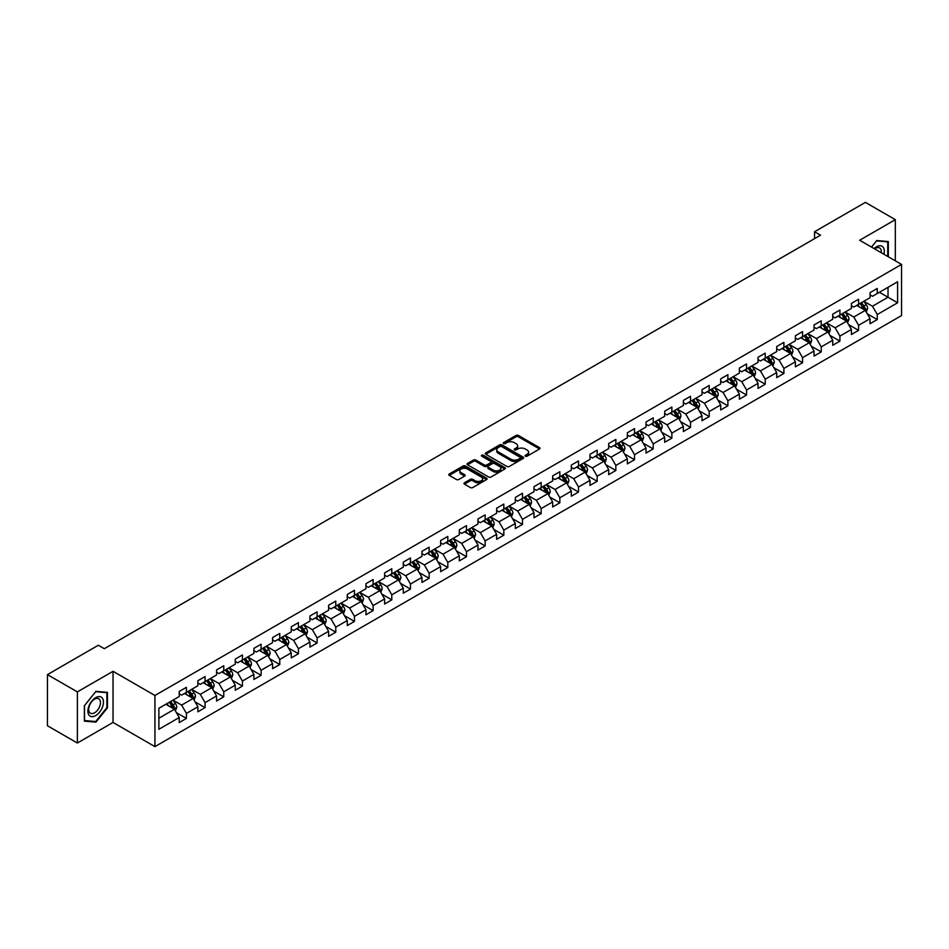 <?xml version="1.0" encoding="UTF-8"?>
<svg xmlns="http://www.w3.org/2000/svg" width="949" height="949" viewBox="0 0 949 949"><rect width="100%" height="100%" fill="white"/><g stroke="black" fill="none" stroke-linecap="round" stroke-linejoin="round"><path stroke-width="1.42" d="M525.402 456.208A1.163 0.676 0 0 0 527.051 456.208L539.53 448.996A1.661 0.961 0 0 0 540.017 448.319A1.661 0.961 0 0 0 539.53 447.643L518.379 435.437A1.661 0.961 0 0 0 516.031 435.437L503.551 442.637A1.163 0.676 0 0 0 505.2 443.586L506.813 442.661A5.314 3.072 0 0 1 514.334 442.661L516.09 443.681A5.314 3.072 0 0 1 517.644 445.852A5.314 3.072 0 0 1 516.09 448.023L514.477 448.948A1.163 0.676 0 0 0 516.126 449.897L517.739 448.972A5.314 3.072 0 0 1 525.26 448.972L527.015 449.98A5.314 3.072 0 0 1 528.569 452.151A5.314 3.072 0 0 1 527.015 454.322L525.402 455.259A1.163 0.676 0 0 0 525.402 456.208L525.402 455.259M464.452 482.78A1.661 0.961 0 0 0 463.966 483.456A1.661 0.961 0 0 0 464.452 484.132L470.396 487.561A1.661 0.961 0 0 0 472.744 487.561L486.6 479.553A1.661 0.961 0 0 0 487.086 478.877A1.661 0.961 0 0 0 486.6 478.201L465.461 465.995A1.661 0.961 0 0 0 463.112 465.995L449.245 473.99A1.661 0.961 0 0 0 448.758 474.678A1.661 0.961 0 0 0 449.245 475.354L456.41 479.494A1.661 0.961 0 0 0 458.758 479.494L464.69 476.066A1.661 0.961 0 0 0 465.176 475.39A1.661 0.961 0 0 0 464.69 474.714L461.143 472.661A4.448 2.562 0 0 1 459.838 470.846A4.448 2.562 0 0 1 462.578 468.474A4.448 2.562 0 0 1 467.418 469.031L481.345 477.062A4.448 2.562 0 0 1 482.65 478.877A4.448 2.562 0 0 1 479.909 481.25A4.448 2.562 0 0 1 475.058 480.692L472.744 479.352A1.661 0.961 0 0 0 470.396 479.352L464.452 482.78L464.452 484.132M113.038 671.299L77.367 691.892L47.45 674.62L47.45 725.76L77.367 743.031L113.038 722.438L154.936 746.626L154.936 695.487L113.038 671.299L113.038 722.438M895.322 260.833L895.322 219.658L859.664 240.239L901.55 264.427L154.936 695.487M895.322 219.658L865.405 202.374L814.539 231.746L814.539 238.65M47.45 674.62L98.316 645.249L104.307 648.701L820.517 235.198L814.539 231.746M506.932 466.469A1.661 0.961 0 0 0 509.281 466.469L523.136 458.462A1.661 0.961 0 0 0 523.623 457.786A1.661 0.961 0 0 0 523.136 457.11L501.997 444.903A1.661 0.961 0 0 0 499.649 444.903L485.781 452.898A1.661 0.961 0 0 0 485.295 453.575A1.661 0.961 0 0 0 485.781 454.263L506.932 466.469M482.187 456.457A1.163 0.676 0 0 1 483.373 456.623L483.373 455.235L504.868 467.655A1.661 0.961 0 0 1 505.354 468.332A1.661 0.961 0 0 1 504.868 469.008L491.013 477.015A1.661 0.961 0 0 1 488.664 477.015L467.513 464.808L467.513 463.444A1.661 0.961 0 0 0 467.027 464.132A1.661 0.961 0 0 0 467.513 464.808M467.513 463.444L473.444 460.028A1.661 0.961 0 0 1 475.793 460.028L484.37 464.974A1.661 0.961 0 0 0 486.718 464.974L490.657 462.697A1.661 0.961 0 0 0 491.143 462.021A1.661 0.961 0 0 0 490.657 461.344L481.724 456.196A1.163 0.676 0 0 1 483.373 455.235M154.936 746.626L901.55 315.566L901.55 264.427M176.419 712.663L186.407 718.429L186.407 713.387L197.902 706.756L197.902 711.797L205.079 707.646L205.079 702.604L216.574 695.973L216.574 701.014L223.75 696.874L223.75 691.821L235.245 685.19L235.245 690.231L242.422 686.091L242.422 681.05L253.917 674.407L253.917 679.46L261.094 675.308L261.094 670.267L272.588 663.636L272.588 668.677L279.765 664.525L279.765 659.484L291.26 652.853L291.26 657.894L298.437 653.754L298.437 648.701L309.932 642.07L309.932 647.111L317.108 642.971L317.108 637.93L328.603 631.287L328.603 636.34L335.78 632.188L335.78 627.147L347.275 620.516L347.275 625.557L354.452 621.405L354.452 616.364L365.946 609.732L365.946 614.774L373.123 610.634L373.123 605.581L384.618 598.949L384.618 603.991L391.795 599.851L391.795 594.809L403.289 588.178L403.289 593.22L410.466 589.068L410.466 584.026L421.961 577.395L421.961 582.437L429.138 578.297L429.138 573.243L440.633 566.612L440.633 571.654L447.809 567.514L447.809 562.472L459.304 555.829L459.304 560.883L466.481 556.731L466.481 551.689L477.976 545.058L477.976 550.1L485.153 545.948L485.153 540.906L496.647 534.275L496.647 539.317L503.824 535.177L503.824 530.123L515.319 523.492L515.319 528.534L522.496 524.394L522.496 519.352L533.99 512.709L533.99 517.763L541.167 513.611L541.167 508.569L552.662 501.938L552.662 506.98L559.839 502.828L559.839 497.786L571.334 491.155L571.334 496.197L578.51 492.057L578.51 487.003L590.005 480.372L590.005 485.413L597.182 481.273L597.182 476.232L608.677 469.589L608.677 474.642L615.854 470.49L615.854 465.449L627.348 458.818L627.348 463.859L634.525 459.707L634.525 454.666L646.02 448.035L646.02 453.076L653.197 448.936L653.197 443.883L664.691 437.252L664.691 442.293L671.868 438.153L671.868 433.112L683.363 426.469L683.363 431.522L690.54 427.37L690.54 422.329L702.023 415.698L702.023 420.739L709.211 416.587L709.211 411.546L720.694 404.915L720.694 409.956L727.883 405.816L727.883 400.763L739.366 394.132L739.366 399.185L746.555 395.033L746.555 389.992L758.037 383.36L758.037 388.402L765.226 384.25L765.226 379.209L776.709 372.577L776.709 377.619L783.898 373.479L783.898 368.426L795.381 361.794L795.381 366.836L802.569 362.696L802.569 357.654L814.052 351.011L814.052 356.065L821.241 351.913L821.241 346.871L832.724 340.24L832.724 345.282L839.912 341.13L839.912 336.088L851.395 329.457L851.395 334.499L858.584 330.359L858.584 325.305L870.067 318.674L870.067 323.716L877.256 319.576L877.256 314.534L897.6 302.778L897.6 281.77L888.027 287.298L888.027 297.251L897.6 302.778M186.407 718.429L179.231 722.58L179.231 717.527L158.874 729.283L158.874 708.274L179.231 696.519L179.231 691.477L186.407 687.337L186.407 692.379L197.902 685.747L197.902 680.694L205.079 676.554L205.079 681.596L216.574 674.964L216.574 669.923L223.75 665.771L223.75 670.813L235.245 664.181L235.245 659.14L242.422 654.988L242.422 660.041L253.917 653.398L253.917 648.357L261.094 644.217L261.094 649.258L272.588 642.627L272.588 637.586L279.765 633.434L279.765 638.475L291.26 631.844L291.26 626.803L298.437 622.651L298.437 627.704L309.932 621.061L309.932 616.02L317.108 611.88L317.108 616.921L328.603 610.29L328.603 605.237L335.78 601.097L335.78 606.138L347.275 599.507L347.275 594.465L354.452 590.314L354.452 595.355L365.946 588.724L365.946 583.682L373.123 579.531L373.123 584.584L384.618 577.941L384.618 572.899L391.795 568.759L391.795 573.801L403.289 567.17L403.289 562.116L410.466 557.976L410.466 563.018L421.961 556.387L421.961 551.345L429.138 547.193L429.138 552.235L440.633 545.604L440.633 540.562L447.809 536.41L447.809 541.464L459.304 534.821L459.304 529.779L466.481 525.639L466.481 530.681L477.976 524.05L477.976 518.996L485.153 514.856L485.153 519.898L496.647 513.267L496.647 508.225L503.824 504.073L503.824 509.115L515.319 502.484L515.319 497.442L522.496 493.29L522.496 498.344L533.99 491.701L533.99 486.659L541.167 482.519L541.167 487.561L552.662 480.929L552.662 475.876L559.839 471.736L559.839 476.778L571.334 470.146L571.334 465.105L578.51 460.953L578.51 465.995L590.005 459.363L590.005 454.322L597.182 450.182L597.182 455.223L608.677 448.592L608.677 443.539L615.854 439.399L615.854 444.44L627.348 437.809L627.348 432.768L634.525 428.616L634.525 433.657L646.02 427.026L646.02 421.985L653.197 417.833L653.197 422.886L664.691 416.243L664.691 411.202L671.868 407.062L671.868 412.103L683.363 405.472L683.363 400.419L690.54 396.279L690.54 401.32L702.023 394.689L702.023 389.648L709.211 385.496L709.211 390.537L720.694 383.906L720.694 378.865L727.883 374.713L727.883 379.766L739.366 373.123L739.366 368.082L746.555 363.942L746.555 368.983L758.037 362.352L758.037 357.298L765.226 353.158L765.226 358.2L776.709 351.569L776.709 346.527L783.898 342.375L783.898 347.417L795.381 340.786L795.381 335.744L802.569 331.592L802.569 336.646L814.052 330.003L814.052 324.961L821.241 320.821L821.241 325.863L832.724 319.232L832.724 314.178L839.912 310.038L839.912 315.08L851.395 308.449L851.395 303.407L858.584 299.255L858.584 304.297L870.067 297.666L870.067 292.624L877.256 288.472L877.256 293.526L897.6 281.77M184.497 693.482L193.11 698.464L181.627 705.095L173.003 700.113M179.231 693.755L181.627 695.143L186.407 692.379M181.627 705.095L186.407 713.387M193.11 698.464L197.902 706.756M203.169 682.699L211.781 687.681L200.298 694.312L191.674 689.342M197.902 682.983L200.298 684.359L205.079 681.596M200.298 694.312L205.079 702.604M211.781 687.681L216.574 695.973M221.841 671.928L230.453 676.898L218.97 683.529L210.346 678.559M216.574 672.2L218.97 673.576L223.75 670.813M218.97 683.529L223.75 691.821M230.453 676.898L235.245 685.19M240.512 661.145L249.124 666.115L237.641 672.758L229.017 667.776M235.245 661.417L237.641 662.805L242.422 660.041M237.641 672.758L242.422 681.05M249.124 666.115L253.917 674.407M259.184 650.362L267.796 655.344L256.313 661.975L247.689 656.993M253.917 650.634L256.313 652.022L261.094 649.258M256.313 661.975L261.094 670.267M267.796 655.344L272.588 663.636M277.855 639.579L286.468 644.561L274.973 651.192L266.361 646.222M272.588 639.863L274.973 641.239L279.765 638.475M274.973 651.192L279.765 659.484M286.468 644.561L291.26 652.853M296.527 628.807L305.139 633.778L293.644 640.409L285.032 635.439M291.26 629.08L293.644 630.468L298.437 627.704M293.644 640.409L298.437 648.701M305.139 633.778L309.932 642.07M315.198 618.024L323.811 622.995L312.316 629.638L303.704 624.656M309.932 618.297L312.316 619.685L317.108 616.921M312.316 629.638L317.108 637.93M323.811 622.995L328.603 631.287M333.87 607.241L342.482 612.224L330.987 618.855L322.375 613.873M328.603 607.526L330.987 608.902L335.78 606.138M330.987 618.855L335.78 627.147M342.482 612.224L347.275 620.516M352.542 596.47L361.154 601.441L349.659 608.072L341.047 603.101M347.275 596.743L349.659 598.119L354.452 595.355M349.659 608.072L354.452 616.364M361.154 601.441L365.946 609.732M371.213 585.687L379.825 590.658L368.331 597.289L359.718 592.318M365.946 585.96L368.331 587.348L373.123 584.584M368.331 597.289L373.123 605.581M379.825 590.658L384.618 598.949M389.885 574.904L398.497 579.875L387.002 586.518L378.39 581.535M384.618 575.177L387.002 576.565L391.795 573.801M387.002 586.518L391.795 594.809M398.497 579.875L403.289 588.178M408.556 564.121L417.169 569.103L405.674 575.735L397.062 570.764M403.289 564.406L405.674 565.782L410.466 563.018M405.674 575.735L410.466 584.026M417.169 569.103L421.961 577.395M427.228 553.35L435.84 558.32L424.345 564.952L415.733 559.981M421.961 553.623L424.345 554.999L429.138 552.235M424.345 564.952L429.138 573.243M435.84 558.32L440.633 566.612M445.9 542.567L454.512 547.537L443.017 554.169L434.405 549.198M440.633 542.84L443.017 544.228L447.809 541.464M443.017 554.169L447.809 562.472M454.512 547.537L459.304 555.829M464.571 531.784L473.183 536.766L461.688 543.397L453.076 538.415M459.304 532.057L461.688 533.445L466.481 530.681M461.688 543.397L466.481 551.689M473.183 536.766L477.976 545.058M483.243 521.001L491.855 525.983L480.36 532.614L471.748 527.644M477.976 521.286L480.36 522.662L485.153 519.898M480.36 532.614L485.153 540.906M491.855 525.983L496.647 534.275M501.914 510.23L510.526 515.2L499.032 521.831L490.419 516.861M496.647 510.503L499.032 511.879L503.824 509.115M499.032 521.831L503.824 530.123M510.526 515.2L515.319 523.492M520.586 499.447L529.198 504.417L517.703 511.06L509.091 506.078M515.319 499.72L517.703 501.108L522.496 498.344M517.703 511.06L522.496 519.352M529.198 504.417L533.99 512.709M539.257 488.664L547.87 493.646L536.375 500.277L527.763 495.295M533.99 488.937L536.375 490.325L541.167 487.561M536.375 500.277L541.167 508.569M547.87 493.646L552.662 501.938M557.917 477.881L566.541 482.863L555.046 489.494L546.434 484.524M552.662 478.166L555.046 479.542L559.839 476.778M555.046 489.494L559.839 497.786M566.541 482.863L571.334 491.155M576.589 467.11L585.213 472.08L573.718 478.711L565.106 473.741M571.334 467.382L573.718 468.77L578.51 465.995M573.718 478.711L578.51 487.003M585.213 472.08L590.005 480.372M595.26 456.327L603.884 461.297L592.39 467.94L583.777 462.958M590.005 456.599L592.39 457.987L597.182 455.223M592.39 467.94L597.182 476.232M603.884 461.297L608.677 469.589M613.932 445.544L622.556 450.526L611.061 457.157L602.449 452.175M608.677 445.828L611.061 447.204L615.854 444.44M611.061 457.157L615.854 465.449M622.556 450.526L627.348 458.818M632.603 434.761L641.227 439.743L629.733 446.374L621.12 441.404M627.348 435.045L629.733 436.421L634.525 433.657M629.733 446.374L634.525 454.666M641.227 439.743L646.02 448.035M651.275 423.989L659.899 428.96L648.404 435.591L639.792 430.621M646.02 424.262L648.404 425.65L653.197 422.886M648.404 435.591L653.197 443.883M659.899 428.96L664.691 437.252M669.947 413.206L678.571 418.177L667.076 424.82L658.464 419.838M664.691 413.479L667.076 414.867L671.868 412.103M667.076 424.82L671.868 433.112M678.571 418.177L683.363 426.469M688.618 402.423L697.242 407.406L685.747 414.037L677.135 409.066M683.363 402.708L685.747 404.084L690.54 401.32M685.747 414.037L690.54 422.329M697.242 407.406L702.023 415.698M707.29 391.652L715.914 396.623L704.419 403.254L695.807 398.283M702.023 391.925L704.419 393.301L709.211 390.537M704.419 403.254L709.211 411.546M715.914 396.623L720.694 404.915M725.961 380.869L734.585 385.84L723.091 392.471L714.478 387.5M720.694 381.142L723.091 382.53L727.883 379.766M723.091 392.471L727.883 400.763M734.585 385.84L739.366 394.132M744.633 370.086L753.257 375.069L741.762 381.7L733.15 376.717M739.366 370.359L741.762 371.747L746.555 368.983M741.762 381.7L746.555 389.992M753.257 375.069L758.037 383.36M763.304 359.303L771.928 364.286L760.434 370.917L751.822 365.946M758.037 359.588L760.434 360.964L765.226 358.2M760.434 370.917L765.226 379.209M771.928 364.286L776.709 372.577M781.976 348.532L790.6 353.502L779.105 360.134L770.493 355.163M776.709 348.805L779.105 350.181L783.898 347.417M779.105 360.134L783.898 368.426M790.6 353.502L795.381 361.794M800.648 337.749L809.272 342.719L797.777 349.362L789.165 344.38M795.381 338.022L797.777 339.41L802.569 336.646M797.777 349.362L802.569 357.654M809.272 342.719L814.052 351.011M819.319 326.966L827.943 331.948L816.448 338.579L807.836 333.597M814.052 327.239L816.448 328.627L821.241 325.863M816.448 338.579L821.241 346.871M827.943 331.948L832.724 340.24M837.991 316.183L846.615 321.165L835.12 327.796L826.508 322.826M832.724 316.468L835.12 317.844L839.912 315.08M835.12 327.796L839.912 336.088M846.615 321.165L851.395 329.457M856.662 305.412L865.286 310.382L853.792 317.013L845.179 312.043M851.395 305.685L853.792 307.061L858.584 304.297M853.792 317.013L858.584 325.305M865.286 310.382L870.067 318.674M879.403 292.28L888.027 297.251L872.463 306.242L863.851 301.26M870.067 294.902L872.463 296.29L877.256 293.526M872.463 306.242L877.256 314.534M77.367 691.892L77.367 743.031M158.874 718.227L174.438 709.235L165.826 704.265M174.438 709.235L179.231 717.527M867.256 313.799L877.256 319.576M848.584 324.582L858.584 330.359M829.912 335.365L839.912 341.13M811.241 346.148L821.241 351.913M792.569 356.919L802.569 362.696M773.898 367.702L783.898 373.479M755.226 378.485L765.226 384.25M736.554 389.268L746.555 395.033M717.883 400.039L727.883 405.816M699.211 410.822L709.211 416.587M680.54 421.605L690.54 427.37M661.868 432.388L671.868 438.153M643.197 443.159L653.197 448.936M624.525 453.942L634.525 459.707M605.853 464.725L615.854 470.49M587.182 475.496L597.182 481.273M568.51 486.279L578.51 492.057M549.839 497.062L559.839 502.828M531.167 507.845L541.167 513.611M512.496 518.617L522.496 524.394M493.824 529.4L503.824 535.177M475.164 540.183L485.153 545.948M456.493 550.966L466.481 556.731M437.821 561.737L447.809 567.514M419.15 572.52L429.138 578.297M400.478 583.303L410.466 589.068M381.806 594.086L391.795 599.851M363.135 604.857L373.123 610.634M344.463 615.64L354.452 621.405M325.792 626.423L335.78 632.188M307.12 637.206L317.108 642.971M288.449 647.977L298.437 653.754M269.777 658.76L279.765 664.525M251.105 669.543L261.094 675.308M232.434 680.314L242.422 686.091M213.762 691.097L223.75 696.874M195.091 701.88L205.079 707.646M888.323 256.799L888.323 241.568L876.769 240.536L871.502 247.084M84.378 721.121L95.92 722.153L107.474 707.788L107.474 692.379L95.92 691.346L84.378 705.724L84.378 721.121M106.881 707.432L107.474 707.788M94.698 721.442L95.92 722.153M525.865 456.374L527.015 455.71A5.314 3.072 0 0 0 528.569 453.539L528.569 452.151M517.644 445.852L517.644 447.228A5.314 3.072 0 0 1 516.09 449.399L514.939 450.063M539.53 447.643L539.53 448.996L518.379 436.813A1.661 0.961 0 0 0 516.031 436.813L504.014 443.752M523.136 457.11L523.136 458.462L501.997 446.279A1.661 0.961 0 0 0 499.649 446.279L485.805 454.274M520.206 458.26A1.163 0.676 0 0 0 520.206 457.311L501.641 446.588A1.163 0.676 0 0 0 499.993 446.588L498.296 447.572A5.314 3.072 0 0 0 496.73 449.743A5.314 3.072 0 0 0 498.296 451.914L510.977 459.245A5.314 3.072 0 0 0 518.498 459.245L520.206 458.26L520.206 459.636A1.163 0.676 0 0 0 520.538 459.162L520.538 457.786M496.73 449.743L496.73 451.131A5.314 3.072 0 0 0 498.296 453.302L498.296 451.914M520.206 459.636L518.498 460.621A5.314 3.072 0 0 1 510.977 460.621L498.296 453.302M467.537 464.82L473.444 461.404L473.444 460.028M491.143 462.021L491.143 463.409A1.661 0.961 0 0 1 490.657 464.085L486.718 466.362A1.661 0.961 0 0 1 484.37 466.362L475.793 461.404A1.661 0.961 0 0 0 473.444 461.404M483.373 456.623L504.844 469.02M493.266 470.111A4.448 2.562 0 0 0 498.118 470.668A4.448 2.562 0 0 0 500.858 468.296A4.448 2.562 0 0 0 499.554 466.481L494.654 463.658A1.661 0.961 0 0 0 492.306 463.658L488.367 465.923A1.661 0.961 0 0 0 487.881 466.6A1.661 0.961 0 0 0 488.367 467.276L493.266 470.111L493.266 471.499A4.448 2.562 0 0 0 498.118 472.056A4.448 2.562 0 0 0 500.858 469.684L500.858 468.296M487.881 466.6L487.881 467.987A1.661 0.961 0 0 0 488.367 468.664L488.367 467.276M493.266 471.499L488.367 468.664M482.65 478.877L482.65 480.265A4.448 2.562 0 0 1 479.909 482.638A4.448 2.562 0 0 1 475.058 482.08L472.744 480.74A1.661 0.961 0 0 0 470.396 480.74L464.476 484.144M459.838 470.846L459.838 472.222A4.448 2.562 0 0 0 461.143 474.037L461.143 472.661M464.666 476.078L461.143 474.037M486.6 478.201L486.6 479.553L465.461 467.371A1.661 0.961 0 0 0 463.112 467.371L449.268 475.366M866.235 312.019L867.659 308.437A4.484 2.586 -120 0 0 866.223 304.617L863.756 301.319M859.45 307.013L857.766 304.771M860.043 303.455L862.511 306.752A4.484 2.586 60 0 1 863.792 309.457L865.227 308.627A4.484 2.586 -120 0 0 863.946 305.922L861.478 302.636M860.352 303.277L863.092 306.942A2.289 1.317 60 0 1 863.507 307.63L865.227 308.627M886.983 241.437L887.73 241.876L887.73 256.444M871.526 247.096L876.532 240.868L887.73 241.876M883.946 254.261A10.997 6.346 120 0 0 882.036 246.266A10.997 6.346 120 0 0 874.159 248.614M881.277 252.731A8.327 4.804 120 0 0 879.604 247.95A8.327 4.804 120 0 0 874.634 248.887M95.683 715.593A10.997 6.346 120 0 0 103.465 702.118A10.997 6.346 120 0 0 95.683 697.634A10.997 6.346 120 0 0 87.901 711.109A10.997 6.346 120 0 0 95.683 715.593M94.592 712.782A8.327 4.804 120 0 0 100.036 705.439A8.327 4.804 120 0 0 98.755 698.772A8.327 4.804 120 0 0 94.592 699.176A8.327 4.804 120 0 0 89.147 706.519A8.327 4.804 120 0 0 90.428 713.197A8.327 4.804 120 0 0 94.592 712.782M84.497 705.617L95.683 691.691L106.881 692.687L106.881 707.61L95.683 721.537L84.497 720.54L84.473 705.605M106.134 692.26L106.881 692.687M847.564 322.802L848.987 319.22A4.484 2.586 -120 0 0 847.552 315.4L845.085 312.102M840.778 317.796L839.094 315.554M841.372 314.238L843.839 317.535A4.484 2.586 60 0 1 845.12 320.24L846.555 319.41A4.484 2.586 -120 0 0 845.274 316.705L842.807 313.407M841.68 314.06L844.42 317.713A2.289 1.317 60 0 1 844.835 318.413L846.555 319.41M828.892 333.585L830.316 329.991A4.484 2.586 -120 0 0 828.88 326.171L826.413 322.874M822.107 328.568L820.422 326.337M822.7 325.021L825.167 328.318A4.484 2.586 60 0 1 826.449 331.011L827.884 330.181A4.484 2.586 -120 0 0 826.603 327.488L824.135 324.19M823.008 324.843L825.749 328.496A2.289 1.317 60 0 1 826.164 329.196L827.884 330.181M810.221 344.357L811.644 340.774A4.484 2.586 -120 0 0 810.209 336.954L807.741 333.657M803.435 339.351L801.751 337.109M804.028 335.804L806.496 339.101A4.484 2.586 60 0 1 807.777 341.794L809.212 340.964A4.484 2.586 -120 0 0 807.931 338.271L805.464 334.973M804.337 335.614L807.077 339.279A2.289 1.317 60 0 1 807.492 339.967L809.212 340.964M791.549 355.14L792.973 351.557A4.484 2.586 -120 0 0 791.537 347.737L789.07 344.44M784.764 350.134L783.079 347.892M785.357 346.575L787.824 349.873A4.484 2.586 60 0 1 789.105 352.577L790.541 351.747A4.484 2.586 -120 0 0 789.26 349.042L786.792 345.744M785.665 346.397L788.405 350.062A2.289 1.317 60 0 1 788.821 350.75L790.541 351.747M772.877 365.923L774.301 362.328A4.484 2.586 -120 0 0 772.866 358.508L770.398 355.223M766.092 360.917L764.408 358.675M766.685 357.358L769.153 360.656A4.484 2.586 60 0 1 770.434 363.36L771.869 362.53A4.484 2.586 -120 0 0 770.588 359.825L768.121 356.527M766.994 357.18L769.734 360.834A2.289 1.317 60 0 1 770.149 361.533L771.869 362.53M754.206 376.706L755.629 373.111A4.484 2.586 -120 0 0 754.194 369.291L751.727 365.994M747.421 371.688L745.736 369.446M748.014 368.141L750.481 371.439A4.484 2.586 60 0 1 751.762 374.131L753.198 373.301A4.484 2.586 -120 0 0 751.916 370.608L749.449 367.31M748.322 367.963L751.062 371.617A2.289 1.317 60 0 1 751.478 372.316L753.198 373.301M735.534 387.477L736.958 383.894A4.484 2.586 -120 0 0 735.522 380.075L733.055 376.777M728.749 382.471L727.064 380.229M729.342 378.924L731.809 382.222A4.484 2.586 60 0 1 733.091 384.914L734.526 384.084A4.484 2.586 -120 0 0 733.245 381.391L730.777 378.093M729.651 378.734L732.391 382.4A2.289 1.317 60 0 1 732.806 383.088L734.526 384.084M716.863 398.26L718.286 394.677A4.484 2.586 -120 0 0 716.851 390.858L714.383 387.56M710.077 393.254L708.393 391.012M710.671 389.695L713.138 392.993A4.484 2.586 60 0 1 714.419 395.697L715.854 394.867A4.484 2.586 -120 0 0 714.573 392.162L712.106 388.865M710.979 389.517L713.719 393.171A2.289 1.317 60 0 1 714.134 393.871L715.854 394.867M698.191 409.043L699.615 405.448A4.484 2.586 -120 0 0 698.179 401.629L695.712 398.331M691.406 404.037L689.721 401.795M691.999 400.478L694.466 403.776A4.484 2.586 60 0 1 695.747 406.469L697.195 405.65A4.484 2.586 -120 0 0 695.902 402.945L693.434 399.648M692.307 400.3L695.048 403.954A2.289 1.317 60 0 1 695.463 404.654L697.195 405.65M679.52 419.826L680.943 416.231A4.484 2.586 -120 0 0 679.508 412.412L677.04 409.114M672.734 414.808L671.05 412.566M673.327 411.261L675.795 414.559A4.484 2.586 60 0 1 677.076 417.252L678.523 416.421A4.484 2.586 -120 0 0 677.23 413.728L674.763 410.431M673.636 411.083L676.376 414.737A2.289 1.317 60 0 1 676.791 415.425L678.523 416.421M660.848 430.597L662.272 427.014A4.484 2.586 -120 0 0 660.836 423.195L658.369 419.897M654.063 425.591L652.378 423.349M654.656 422.032L657.123 425.33A4.484 2.586 60 0 1 658.404 428.035L659.852 427.204A4.484 2.586 -120 0 0 658.559 424.511L656.091 421.214M654.964 421.854L657.704 425.52A2.289 1.317 60 0 1 658.12 426.208L659.852 427.204M642.176 441.38L643.6 437.797A4.484 2.586 -120 0 0 642.165 433.978L639.697 430.68M635.391 436.374L633.707 434.132M635.984 432.815L638.452 436.113A4.484 2.586 60 0 1 639.733 438.818L641.18 437.987A4.484 2.586 -120 0 0 639.887 435.283L637.42 431.985M636.293 432.637L639.033 436.291A2.289 1.317 60 0 1 639.448 436.991L641.18 437.987M623.505 452.163L624.928 448.569A4.484 2.586 -120 0 0 623.493 444.749L621.026 441.451M616.72 447.145L615.035 444.915M617.313 443.598L619.78 446.896A4.484 2.586 60 0 1 621.061 449.589L622.508 448.758A4.484 2.586 -120 0 0 621.215 446.066L618.748 442.768M617.621 443.42L620.361 447.074A2.289 1.317 60 0 1 620.776 447.774L622.508 448.758M604.833 462.934L606.257 459.352A4.484 2.586 -120 0 0 604.821 455.532L602.354 452.234M598.048 457.928L596.363 455.686M598.641 454.381L601.108 457.679A4.484 2.586 60 0 1 602.39 460.372L603.837 459.541A4.484 2.586 -120 0 0 602.544 456.849L600.076 453.551M598.949 454.191L601.69 457.857A2.289 1.317 60 0 1 602.105 458.545L603.837 459.541M586.162 473.717L587.585 470.135A4.484 2.586 -120 0 0 586.15 466.315L583.682 463.017M579.376 468.711L577.692 466.469M579.969 465.152L582.437 468.45A4.484 2.586 60 0 1 583.718 471.155L585.165 470.324A4.484 2.586 -120 0 0 583.872 467.632L581.405 464.334M580.278 464.974L583.018 468.64A2.289 1.317 60 0 1 583.433 469.328L585.165 470.324M567.49 484.5L568.914 480.918A4.484 2.586 -120 0 0 567.478 477.098L565.011 473.8M560.705 479.494L559.02 477.252M561.298 475.935L563.765 479.233A4.484 2.586 60 0 1 565.046 481.938L566.494 481.107A4.484 2.586 -120 0 0 565.201 478.403L562.733 475.105M561.606 475.757L564.347 479.411A2.289 1.317 60 0 1 564.762 480.111L566.494 481.107M548.819 495.283L550.242 491.689A4.484 2.586 -120 0 0 548.807 487.869L546.339 484.571M542.033 490.265L540.349 488.035M542.626 486.718L545.094 490.016A4.484 2.586 60 0 1 546.375 492.709L547.822 491.879A4.484 2.586 -120 0 0 546.529 489.186L544.062 485.888M542.935 486.54L545.675 490.194A2.289 1.317 60 0 1 546.09 490.894L547.822 491.879M530.147 506.054L531.57 502.472A4.484 2.586 -120 0 0 530.135 498.652L527.668 495.354M523.362 501.048L521.677 498.806M523.955 497.501L526.422 500.799A4.484 2.586 60 0 1 527.715 503.492L529.151 502.662A4.484 2.586 -120 0 0 527.858 499.969L525.39 496.671M524.263 497.312L527.003 500.977A2.289 1.317 60 0 1 527.419 501.665L529.151 502.662M511.475 516.837L512.899 513.255A4.484 2.586 -120 0 0 511.464 509.435L508.996 506.137M504.69 511.831L503.006 509.589M505.283 508.273L507.751 511.57A4.484 2.586 60 0 1 509.044 514.275L510.479 513.445A4.484 2.586 -120 0 0 509.186 510.74L506.719 507.442M505.592 508.095L508.332 511.76A2.289 1.317 60 0 1 508.747 512.448L510.479 513.445M492.804 527.62L494.227 524.038A4.484 2.586 -120 0 0 492.792 520.218L490.325 516.92M486.018 522.614L484.334 520.372M486.612 519.056L489.079 522.353A4.484 2.586 60 0 1 490.372 525.058L491.807 524.228A4.484 2.586 -120 0 0 490.514 521.523L488.047 518.225M486.92 518.878L489.66 522.531A2.289 1.317 60 0 1 490.075 523.231L491.807 524.228M474.132 538.403L475.556 534.809A4.484 2.586 -120 0 0 474.12 530.989L471.653 527.691M467.347 533.385L465.662 531.155M467.94 529.839L470.407 533.136A4.484 2.586 60 0 1 471.7 535.829L473.136 534.999A4.484 2.586 -120 0 0 471.843 532.306L469.375 529.008M468.248 529.661L470.989 533.314A2.289 1.317 60 0 1 471.404 534.014L473.136 534.999M455.461 549.174L456.884 545.592A4.484 2.586 -120 0 0 455.449 541.772L452.981 538.474M448.675 544.168L446.991 541.926M449.268 540.622L451.736 543.919A4.484 2.586 60 0 1 453.029 546.612L454.464 545.782A4.484 2.586 -120 0 0 453.171 543.089L450.704 539.791M449.577 540.432L452.317 544.097A2.289 1.317 60 0 1 452.732 544.785L454.464 545.782M436.789 559.957L438.213 556.375A4.484 2.586 -120 0 0 436.777 552.555L434.31 549.257M430.004 554.951L428.319 552.709M430.597 551.393L433.064 554.691A4.484 2.586 60 0 1 434.357 557.395L435.793 556.565A4.484 2.586 -120 0 0 434.5 553.86L432.032 550.562M430.905 551.215L433.646 554.88A2.289 1.317 60 0 1 434.061 555.568L435.793 556.565M418.118 570.74L419.541 567.146A4.484 2.586 -120 0 0 418.106 563.326L415.638 560.029M411.332 565.734L409.648 563.492M411.925 562.176L414.393 565.474A4.484 2.586 60 0 1 415.686 568.166L417.121 567.348A4.484 2.586 -120 0 0 415.828 564.643L413.361 561.345M412.234 561.998L414.974 565.651A2.289 1.317 60 0 1 415.389 566.351L417.121 567.348M399.446 581.523L400.869 577.929A4.484 2.586 -120 0 0 399.434 574.109L396.967 570.812M392.661 576.506L390.976 574.264M393.254 572.959L395.721 576.257A4.484 2.586 60 0 1 397.014 578.949L398.45 578.119A4.484 2.586 -120 0 0 397.156 575.426L394.689 572.128M393.562 572.781L396.302 576.434A2.289 1.317 60 0 1 396.718 577.122L398.45 578.119M380.774 592.295L382.198 588.712A4.484 2.586 -120 0 0 380.763 584.892L378.295 581.595M373.989 587.289L372.305 585.047M374.582 583.742L377.05 587.04A4.484 2.586 60 0 1 378.343 589.732L379.778 588.902A4.484 2.586 -120 0 0 378.485 586.209L376.018 582.911M374.891 583.552L377.631 587.217A2.289 1.317 60 0 1 378.046 587.906L379.778 588.902M362.103 603.078L363.526 599.495A4.484 2.586 -120 0 0 362.091 595.675L359.624 592.378M355.317 598.072L353.633 595.83M355.911 594.513L358.378 597.811A4.484 2.586 60 0 1 359.671 600.515L361.106 599.685A4.484 2.586 -120 0 0 359.813 596.98L357.346 593.683M356.219 594.335L358.959 597.989A2.289 1.317 60 0 1 359.374 598.689L361.106 599.685M343.431 613.861L344.855 610.266A4.484 2.586 -120 0 0 343.419 606.447L340.952 603.149M336.646 608.855L334.961 606.613M337.239 605.296L339.706 608.594A4.484 2.586 60 0 1 340.999 611.286L342.435 610.468A4.484 2.586 -120 0 0 341.142 607.763L338.674 604.466M337.547 605.118L340.288 608.772A2.289 1.317 60 0 1 340.703 609.472L342.435 610.468M324.76 624.632L326.183 621.049A4.484 2.586 -120 0 0 324.748 617.23L322.28 613.932M317.974 619.626L316.29 617.384M318.567 616.079L321.035 619.377A4.484 2.586 60 0 1 322.328 622.069L323.763 621.239A4.484 2.586 -120 0 0 322.47 618.546L320.003 615.249M318.876 615.901L321.616 619.555A2.289 1.317 60 0 1 322.031 620.243L323.763 621.239M306.088 635.415L307.512 631.832A4.484 2.586 -120 0 0 306.076 628.013L303.609 624.715M299.303 630.409L297.618 628.167M299.896 626.85L302.363 630.148A4.484 2.586 60 0 1 303.656 632.853L305.092 632.022A4.484 2.586 -120 0 0 303.799 629.329L301.331 626.032M300.204 626.672L302.956 630.338A2.289 1.317 60 0 1 303.372 631.026L305.092 632.022M287.417 646.198L288.84 642.615A4.484 2.586 -120 0 0 287.405 638.796L284.937 635.498M280.631 641.192L278.947 638.95M281.224 637.633L283.692 640.931A4.484 2.586 60 0 1 284.985 643.636L286.42 642.805A4.484 2.586 -120 0 0 285.127 640.101L282.66 636.803M281.533 637.455L284.285 641.109A2.289 1.317 60 0 1 284.7 641.809L286.42 642.805M268.745 656.981L270.168 653.386A4.484 2.586 -120 0 0 268.733 649.567L266.266 646.269M261.96 651.963L260.275 649.733M262.553 648.416L265.02 651.714A4.484 2.586 60 0 1 266.313 654.407L267.748 653.576A4.484 2.586 -120 0 0 266.455 650.884L263.988 647.586M262.861 648.238L265.613 651.892A2.289 1.317 60 0 1 266.028 652.592L267.748 653.576M250.073 667.752L251.497 664.17A4.484 2.586 -120 0 0 250.062 660.35L247.594 657.052M243.288 662.746L241.604 660.504M243.881 659.199L246.349 662.497A4.484 2.586 60 0 1 247.642 665.19L249.077 664.359A4.484 2.586 -120 0 0 247.784 661.667L245.317 658.369M244.201 659.009L246.942 662.675A2.289 1.317 60 0 1 247.357 663.363L249.077 664.359M231.402 678.535L232.825 674.953A4.484 2.586 -120 0 0 231.39 671.133L228.923 667.835M224.616 673.529L222.932 671.287M225.21 669.97L227.677 673.268A4.484 2.586 60 0 1 228.97 675.973L230.405 675.142A4.484 2.586 -120 0 0 229.112 672.438L226.645 669.152M225.53 669.792L228.27 673.458A2.289 1.317 60 0 1 228.685 674.146L230.405 675.142M212.73 689.318L214.154 685.736A4.484 2.586 -120 0 0 212.718 681.916L210.251 678.618M205.945 684.312L204.26 682.07M206.538 680.753L209.005 684.051A4.484 2.586 60 0 1 210.298 686.756L211.734 685.925A4.484 2.586 -120 0 0 210.453 683.221L207.973 679.923M206.858 680.575L209.599 684.229A2.289 1.317 60 0 1 210.014 684.929L211.734 685.925M194.059 700.101L195.482 696.507A4.484 2.586 -120 0 0 194.047 692.687L191.579 689.389M187.273 695.083L185.589 692.853M187.866 691.536L190.334 694.834A4.484 2.586 60 0 1 191.627 697.527L193.062 696.696A4.484 2.586 -120 0 0 191.781 694.004L189.302 690.706M188.187 691.358L190.927 695.012A2.289 1.317 60 0 1 191.342 695.712L193.062 696.696M175.387 710.872L176.811 707.29A4.484 2.586 -120 0 0 175.375 703.47L172.908 700.172M168.602 705.866L166.917 703.624M169.195 702.319L171.662 705.617A4.484 2.586 60 0 1 172.955 708.31L174.391 707.48A4.484 2.586 -120 0 0 173.109 704.787L170.63 701.489M169.515 702.13L172.255 705.795A2.289 1.317 60 0 1 172.671 706.483L174.391 707.48M527.015 455.71L527.015 454.322M514.477 449.897L514.477 448.948M516.09 449.399L516.09 448.023M503.551 443.586L503.551 442.637M516.031 436.813L516.031 435.437M518.379 436.813L518.379 435.437M485.781 454.263L485.781 452.898M499.649 446.279L499.649 444.903M501.997 446.279L501.997 444.903M510.977 460.621L510.977 459.245M518.498 460.621L518.498 459.245M475.793 461.404L475.793 460.028M484.37 466.362L484.37 464.974M486.718 466.362L486.718 464.974M490.657 464.085L490.657 462.697M504.868 469.008L504.868 467.655M470.396 480.74L470.396 479.352M472.744 480.74L472.744 479.352M475.058 482.08L475.058 480.692M464.69 476.066L464.69 474.714M449.245 475.354L449.245 473.99M463.112 467.371L463.112 465.995M465.461 467.371L465.461 465.995M864.836 310.133L867.623 308.52M863.946 305.922L866.223 304.617M860.755 307.773L862.511 306.752M846.176 320.904L848.952 319.303M845.274 316.705L847.552 315.4M842.083 318.556L843.839 317.535M827.504 331.687L830.28 330.086M826.603 327.488L828.88 326.171M823.412 329.327L825.167 328.318M808.833 342.47L811.609 340.857M807.931 338.271L810.209 336.954M804.74 340.11L806.496 339.101M790.161 353.242L792.937 351.64M789.26 349.042L791.537 347.737M786.069 350.893L787.824 349.873M771.49 364.025L774.265 362.423M770.588 359.825L772.866 358.508M767.397 361.664L769.153 360.656M752.818 374.808L755.594 373.206M751.916 370.608L754.194 369.291M748.725 372.447L750.481 371.439M734.146 385.591L736.922 383.977M733.245 381.391L735.522 380.075M730.054 383.23L731.809 382.222M715.475 396.362L718.251 394.76M714.573 392.162L716.851 390.858M711.382 394.013L713.138 392.993M696.803 407.145L699.579 405.543M695.902 402.945L698.179 401.629M692.711 404.784L694.466 403.776M678.132 417.928L680.908 416.314M677.23 413.728L679.508 412.412M674.039 415.567L675.795 414.559M659.46 428.711L662.236 427.097M658.559 424.511L660.836 423.195M655.368 426.35L657.123 425.33M640.789 439.482L643.564 437.88M639.887 435.283L642.165 433.978M636.696 437.133L638.452 436.113M622.117 450.265L624.893 448.663M621.215 446.066L623.493 444.749M618.024 447.904L619.78 446.896M603.445 461.048L606.221 459.435M602.544 456.849L604.821 455.532M599.353 458.687L601.108 457.679M584.774 471.831L587.55 470.218M583.872 467.632L586.15 466.315M580.681 469.47L582.437 468.45M566.102 482.602L568.878 481.001M565.201 478.403L567.478 477.098M562.01 480.253L563.765 479.233M547.431 493.385L550.206 491.784M546.529 489.186L548.807 487.869M543.338 491.024L545.094 490.016M528.759 504.168L531.535 502.555M527.858 499.969L530.135 498.652M524.667 501.807L526.422 500.799M510.088 514.951L512.863 513.338M509.186 510.74L511.464 509.435M505.995 512.59L507.751 511.57M491.416 525.722L494.192 524.121M490.514 521.523L492.792 520.218M487.323 523.362L489.079 522.353M472.744 536.505L475.52 534.904M471.843 532.306L474.12 530.989M468.652 534.145L470.407 533.136M454.073 547.288L456.849 545.675M453.171 543.089L455.449 541.772M449.98 544.928L451.736 543.919M435.401 558.059L438.177 556.458M434.5 553.86L436.777 552.555M431.309 555.711L433.064 554.691M416.73 568.842L419.505 567.241M415.828 564.643L418.106 563.326M412.637 566.482L414.393 565.474M398.058 579.625L400.834 578.012M397.156 575.426L399.434 574.109M393.965 577.265L395.721 576.257M379.386 590.408L382.162 588.795M378.485 586.209L380.763 584.892M375.294 588.048L377.05 587.04M360.715 601.18L363.491 599.578M359.813 596.98L362.091 595.675M356.622 598.831L358.378 597.811M342.043 611.963L344.819 610.361M341.142 607.763L343.419 606.447M337.951 609.602L339.706 608.594M323.372 622.746L326.148 621.132M322.47 618.546L324.748 617.23M319.279 620.385L321.035 619.377M304.7 633.529L307.476 631.915M303.799 629.329L306.076 628.013M300.608 631.168L302.363 630.148M286.029 644.3L288.804 642.698M285.127 640.101L287.405 638.796M281.948 641.951L283.692 640.931M267.357 655.083L270.133 653.481M266.455 650.884L268.733 649.567M263.276 652.722L265.02 651.714M248.685 665.866L251.461 664.253M247.784 661.667L250.062 660.35M244.605 663.505L246.349 662.497M230.014 676.649L232.79 675.036M229.112 672.438L231.39 671.133M225.933 674.288L227.677 673.268M211.342 687.42L214.118 685.819M210.453 683.221L212.718 681.916M207.262 685.071L209.005 684.051M192.671 698.203L195.447 696.602M191.781 694.004L194.047 692.687M188.59 695.842L190.334 694.834M173.999 708.986L176.775 707.373M173.109 704.787L175.375 703.47M169.918 706.625L171.662 705.617"/></g></svg>
